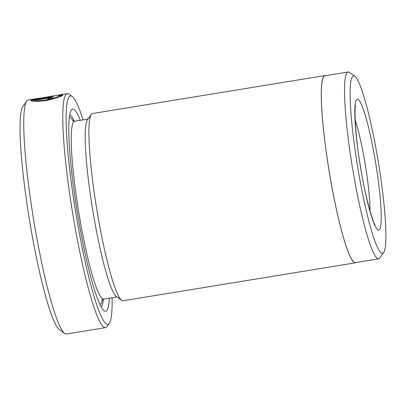 <?xml version="1.0" encoding="UTF-8"?>
<svg xmlns="http://www.w3.org/2000/svg" width="406" height="406" viewBox="0 0 406 406"><rect width="100%" height="100%" fill="white"/><g stroke="black" fill="none" stroke-linecap="round" stroke-linejoin="round"><path stroke-width="0.61" d="M38.215 101.5L38.062 100.632L45.716 99.952C53.475 98.364 58.139 96.897 59.707 95.552L59.87 96.481L58.936 97.095M59.789 95.364L57.637 95.273L52.059 96.11L35.474 99.069L53.805 96.075A118.557 13.956 80.7 0 0 53.465 96.389L31.069 100.043L40.615 97.993M62.26 95.527L59.865 95.801M55.779 95.522L58.596 95.045L62.92 95.029C60.981 96.785 55.16 98.699 45.462 100.754L35.586 101.515L38.062 100.632M83.073 119.877A115.71 13.621 80.7 0 0 72.238 96.526A115.71 13.621 80.7 0 0 69.177 96.872A115.71 13.621 80.7 0 0 77.785 224.584A115.71 13.621 80.7 0 0 109.138 323.486A115.71 13.621 80.7 0 0 109.27 323.313A115.71 13.621 80.7 0 0 112.112 297.725M109.27 323.313L106.976 326.546A118.557 13.956 -99.3 0 1 106.839 326.728A118.557 13.956 -99.3 0 1 105.474 327.642A118.557 13.956 -99.3 0 1 73.638 219.149A118.557 13.956 -99.3 0 1 65.899 94.542A118.557 13.956 -99.3 0 1 67.264 93.629A118.557 13.956 -99.3 0 1 69.03 94.187L72.238 96.526M383.543 252.689A89.914 10.586 80.7 0 0 383.645 252.552A89.914 10.586 80.7 0 0 378.468 162.938A89.914 10.586 80.7 0 0 354.869 76.328A89.914 10.586 80.7 0 0 352.494 76.597A89.914 10.586 80.7 0 0 359.183 175.834A89.914 10.586 80.7 0 0 383.543 252.689M383.645 252.552L379.823 257.947A94.654 11.145 -99.3 0 1 379.717 258.089A94.654 11.145 -99.3 0 1 378.625 258.82A94.654 11.145 -99.3 0 1 353.205 172.2A94.654 11.145 -99.3 0 1 347.028 72.715A94.654 11.145 -99.3 0 1 348.115 71.984A94.654 11.145 -99.3 0 1 349.53 72.43L354.869 76.328M37.859 98.43L28.222 100.003A118.557 13.956 80.7 0 0 26.857 100.916A118.557 13.956 80.7 0 0 26.725 101.094A118.557 13.956 80.7 0 0 33.556 219.26A118.557 13.956 80.7 0 0 64.666 333.458A118.557 13.956 80.7 0 0 66.437 334.016L105.474 327.642M348.115 71.984L324.876 75.78A94.654 11.145 80.7 0 0 323.79 76.511A94.654 11.145 80.7 0 0 329.966 175.996A94.654 11.145 80.7 0 0 355.387 262.616L378.625 258.82M355.417 262.804L123.033 300.75A94.842 11.165 -99.3 0 1 121.617 300.303A94.842 11.165 -99.3 0 1 96.729 208.943A94.842 11.165 -99.3 0 1 91.264 114.411A94.842 11.165 -99.3 0 1 91.37 114.269A94.842 11.165 -99.3 0 1 92.466 113.538L324.846 75.592A94.842 11.165 80.7 0 0 323.755 76.323A94.842 11.165 80.7 0 0 329.946 176.011A94.842 11.165 80.7 0 0 355.417 262.804A94.842 11.165 80.7 0 0 356.082 262.499M109.341 298.177A102.434 12.058 -99.3 0 1 106.844 310.483A102.434 12.058 -99.3 0 1 104.139 310.788A102.434 12.058 -99.3 0 1 77.257 212.125A102.434 12.058 -99.3 0 1 71.354 110.031A102.434 12.058 -99.3 0 1 71.471 109.874A102.434 12.058 -99.3 0 1 80.297 120.328M103.418 299.156A97.689 11.5 -99.3 0 1 101.378 306.596A97.689 11.5 -99.3 0 1 101.145 306.86M325.576 75.668A94.842 11.165 80.7 0 0 324.846 75.592M48.02 98.069L34.505 100.277L35.992 100.541L33.505 101.378C31.704 101.165 30.78 100.855 30.744 100.449L48.329 97.577L52.704 97.465L47.451 99.323A118.557 13.956 -99.3 0 1 47.73 98.653L49.486 98.054L48.02 98.069M64.666 333.458L59.327 329.555A113.812 13.398 -99.3 0 1 29.455 219.925A113.812 13.398 -99.3 0 1 22.903 106.489L26.725 101.094M69.766 114.705A97.689 11.5 -99.3 0 1 74.374 121.287M121.617 300.303L116.278 296.4A90.102 10.607 -99.3 0 1 92.634 209.613A90.102 10.607 -99.3 0 1 87.442 119.806L91.264 114.411M34.632 100.992L34.505 100.277M34.596 100.774L32.165 101.17M47.837 99.257L47.73 98.653M370.028 211.044A56.906 6.699 80.7 0 0 355.164 120.014M356.554 99.632A66.391 7.815 -99.3 0 1 374.545 156.381A66.391 7.815 -99.3 0 1 379.483 229.654A66.391 7.815 -99.3 0 1 361.492 172.905A66.391 7.815 -99.3 0 1 356.554 99.632M116.999 296.928L103.677 299.105A90.102 10.607 -99.3 0 1 79.48 216.652A90.102 10.607 -99.3 0 1 73.603 121.947A90.102 10.607 -99.3 0 1 74.638 121.257L72.461 120.826M102.419 299.582A94.842 11.165 -99.3 0 1 100.886 303.81A94.842 11.165 -99.3 0 1 99.942 304.51M69.375 117.319A94.842 11.165 -99.3 0 1 73.293 121.201M48.405 98.013L48.329 97.577M87.96 119.08L74.638 121.257M103.677 299.105L101.764 300.181M67.264 93.629L58.596 95.045M375.058 224.675C373.028 223.219 364.573 194.129 360.34 165.729C355.357 137.563 354.149 107.504 355.595 105.489M49.628 98.861L49.486 98.054"/></g></svg>

